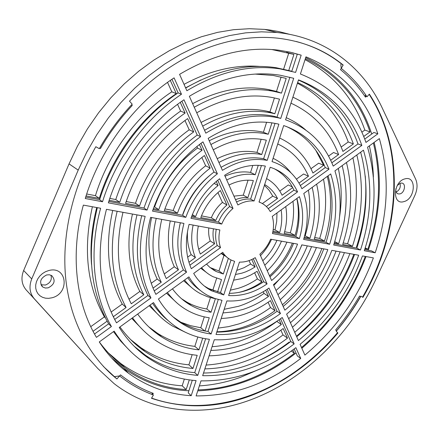 <?xml version="1.0" encoding="UTF-8"?>
<svg xmlns="http://www.w3.org/2000/svg" width="439" height="439" viewBox="0 0 439 439"><rect width="100%" height="100%" fill="white"/><g stroke="black" fill="none" stroke-linecap="round" stroke-linejoin="round"><path stroke-width="0.66" d="M404.988 178.865C416.836 175.364 415.524 199.004 403.875 201.611C392.038 205.479 393.059 181.428 404.988 178.865M395.929 188.616C395.528 191.415 396.285 193.182 398.195 193.923L399.929 193.906C404.484 192.957 406.322 183.941 402.108 183.107L400.439 183.129L397.295 185.472M48.625 270.572C67.118 265.277 70.152 293.543 51.857 297.812L48.63 298.344L45.469 298.18L42.534 297.313L39.971 295.787L37.913 293.68L36.475 291.084L35.724 288.138L35.707 284.988L36.426 281.794L37.853 278.721L39.9 275.933L42.473 273.568L45.431 271.752L48.625 270.572M48.18 287.847C54.568 284.488 55.775 280.428 51.802 275.665L49.382 274.776L46.638 274.951C40.273 278.233 39.011 282.272 42.846 287.073L45.343 288.033L48.18 287.847M400 183.266C400.922 187.107 399.649 190.038 396.187 192.052M50.973 275.215C52.159 279.764 50.315 283.04 45.436 285.043L40.959 284.735M233.597 280.203L241.96 278.551L245.302 277.437L250.773 275.039L257.106 271.313L261.902 281.86L257.408 278.897C251.207 283.188 244.704 286.365 237.905 288.428L230.371 290.163M261.902 281.86C255.668 286.195 249.138 289.405 242.306 291.496L238.948 292.407M251.745 259.52L255.108 266.917L250.603 264.026L244.122 267.675L236.775 270.386M255.108 266.917L250.488 269.661L245.714 271.851L241.818 273.179L235.441 274.507M268.097 302.268L270.523 307.569L275.006 310.669L270.435 300.622C261.743 306.899 252.573 311.586 242.921 314.681C235.694 316.974 228.456 318.231 221.207 318.451M265.716 290.234L268.536 296.44L264.042 293.406C255.937 299.189 247.393 303.497 238.415 306.318L224.164 309.319M268.536 296.44C260.387 302.279 251.805 306.631 242.783 309.495L232.889 311.909L222.99 312.947M270.523 307.569C260.568 314.834 250.032 320.283 238.92 323.911L228.521 326.638L218.068 328.131M275.006 310.669C265.002 318.001 254.417 323.51 243.255 327.181C234.492 330.035 225.701 331.566 216.888 331.774M280.878 330.216L283.029 334.913L287.496 338.129L283.139 328.548C270.825 337.8 257.726 344.813 243.854 349.587C232.341 353.499 220.757 355.579 209.101 355.815M279.133 319.746L281.328 324.558L276.85 321.397C265.107 330.139 252.628 336.74 239.42 341.202C230.36 344.22 221.24 346.058 212.053 346.7M281.328 324.558C269.524 333.382 256.991 340.049 243.716 344.571C232.818 348.242 221.865 350.19 210.852 350.415M289.482 342.497L289.268 342.025C278.342 350.366 266.786 357.209 254.609 362.548M283.029 334.913C269.551 345.114 255.174 352.879 239.903 358.202C228.746 362.049 217.481 364.337 206.105 365.067M287.496 338.129C273.952 348.423 259.509 356.27 244.172 361.67C231.183 366.192 218.079 368.595 204.865 368.886M259.301 369.287L240.451 377.337C226.936 382.171 213.233 385.025 199.355 385.897M291.32 351.03L294.399 353.296C278.913 365.264 262.341 374.467 244.688 380.904C229.339 386.441 213.798 389.426 198.071 389.859M98.007 368.722L34.253 298.707C29.622 293.181 28.782 286.585 31.734 278.919L78.202 170.118L86.834 151.971L96.92 134.515L108.351 117.954L120.994 102.474L134.696 88.244L149.282 75.409L164.592 64.094L180.434 54.392L196.639 46.386L213.014 40.119L229.388 35.608L245.599 32.854L261.49 31.827L276.921 32.486C325.733 37.255 363.47 67.584 382.298 108.137L415.695 179.249C417.736 184.095 417.445 189.527 414.817 195.536L375.894 279.242C350.558 333.849 304.501 379.675 251.086 399.66C204.848 417.11 153.024 413.823 114.129 383.648L98.007 368.722L26.186 289.949C21.61 284.494 20.765 278.008 23.646 270.495L69.044 163.879L77.478 146.105L87.356 129.017L98.555 112.812L110.952 97.667L124.402 83.75L138.735 71.2L153.782 60.143L169.372 50.672L185.324 42.857L201.463 36.744L217.618 32.354L233.619 29.687L249.325 28.716L264.585 29.397L270.172 30.066L279.292 31.674L289.877 34.39M296.171 41.469C313.792 46.166 329.299 53.975 342.7 64.901L343.177 65.032C324.959 50.139 303.135 41.189 277.706 38.171C266.374 36.964 254.658 37.2 242.564 38.884C201.775 44.882 164.087 65.636 129.494 101.151L132.188 104.147C119.6 117.581 108.642 132.424 99.313 148.678L95.834 146.714C71.744 189.006 61.257 237.74 65.894 280.131C70.767 322.495 89.995 357.395 116.906 378.961L103.417 366.461M340.796 64.379L341.251 68.38C351.282 76.529 359.859 86 366.988 96.799L369.358 94.122C406.487 150.681 400.346 233.334 362.954 297.362L362.526 297.11C399.803 233.263 405.987 150.901 369.139 94.369M336.461 330.858C345.449 320.152 353.466 308.727 360.518 296.583M151.62 398.096C202.116 416.062 260.925 399.907 305.868 363.585C317.298 354.399 327.829 344.116 337.465 332.746L337.887 333.025C313.364 361.895 284.401 382.77 250.993 395.638C217.223 408.265 184.062 409.148 151.51 398.288L153.42 394.974C141.281 390.567 130.004 384.218 119.595 375.932L116.906 378.961M334.337 242.882L338.656 243.7L334.716 241.604M346.453 162.501C353.044 188.989 351.798 216.306 342.711 244.468L352.457 246.312L347.584 243.749L343.21 242.915M316.612 184.166C320.849 201.808 320.058 220.109 314.231 239.079L324.492 241.016L319.685 238.432L314.714 237.483M304.271 237.192L309.956 238.267L304.699 235.573M285.74 206.577C287.309 215.236 286.799 224.175 284.209 233.4L295.03 235.447L290.311 232.829L284.653 231.748M272.959 231.271L279.692 232.544L275.028 229.915L273.223 229.57M292.89 97.184C316.788 108.23 333.464 126.317 342.925 151.433L353.368 143.921L348.242 141.967L341.169 147.043M330.666 160.257L338.606 154.544L333.552 152.503L328.542 156.097M279.654 138.049C295.035 145.221 306.126 156.882 312.919 173.032L323.647 165.311L318.67 163.182L310.955 168.713M298.986 183.063L308.48 176.231L303.585 174.003L296.418 179.145M266.522 178.563C273.343 182.355 278.529 187.908 282.074 195.24L292.698 187.59M292.347 186.937L288.286 184.973L279.775 191.08M266.369 206.544L277.508 198.527L272.773 196.101L262.379 203.559M194.257 107.237C221.454 91.96 247.805 86.626 273.305 91.241L281.465 93.134L286.201 78.405L273.393 75.481L255.273 74.092M281.465 93.134L276.493 91.422L281.103 77.034M202.692 126.136C226.59 112.757 249.687 108.411 271.982 113.103L274.83 113.778L279.528 99.165L273.063 97.661C248.458 92.997 223.017 98.04 196.738 112.801M274.83 113.778L269.93 111.912L274.408 97.93M210.907 144.541C230.678 133.582 249.791 130.153 268.251 134.252L271.917 122.838M268.251 134.252L263.416 132.238L266.616 122.256M218.913 162.479C233.575 154.523 247.843 151.883 261.721 154.566L266.341 140.189C249.22 136.524 231.523 139.728 213.261 149.814M261.721 154.566L256.958 152.404L261.167 139.267M226.733 180.001C236.445 175.018 245.944 173.257 255.24 174.722L258.264 165.316M255.24 174.722L250.548 172.417L252.776 165.448M235.523 199.696C239.71 197.962 243.826 197.281 247.87 197.654L253.363 180.572C245.401 179.419 237.274 180.906 228.982 185.033M247.87 197.654L243.255 195.179L248.057 180.182M201.452 215.884L211.34 217.766C213.848 211.691 217.546 206.577 222.43 202.428L217.925 192.578M215.774 220.449C218.304 214.325 222.024 209.173 226.941 204.991L220.373 190.548C211.483 197.643 204.953 206.665 200.782 217.612L215.774 220.449L211.34 217.766M226.941 204.991L222.43 202.428M191.838 215.922L195.591 216.63L192.353 214.622M210.237 175.029C197.627 185.39 188.474 198.45 182.789 214.21L182.986 214.248M195.591 216.63C200.321 203.998 207.828 193.643 218.101 185.554L214.056 183.365M218.101 185.554L216.235 181.455M177.449 213.2C184.106 194.664 195.015 179.644 210.177 168.137L204.437 155.521C185.697 169.465 172.307 187.859 164.274 210.709L177.449 213.2L173.185 210.49C179.776 192.095 190.603 177.197 205.671 165.799L201.858 157.458M164.899 208.909L173.185 210.49M210.177 168.137L205.671 165.799M153.348 208.64L158.775 209.666L154.605 206.95C163.116 182.487 177.433 162.847 197.55 148.036L196.853 146.511M153.996 206.829L154.605 206.95M158.775 209.666C167.38 185.017 181.806 165.212 202.05 150.264L197.55 148.036M202.05 150.264L199.421 144.491M139.547 206.028C150.122 175.04 168.17 150.336 193.698 131.903L187.64 118.585C158.249 139.503 137.561 167.769 125.57 203.383L139.547 206.028L135.47 203.301C145.935 172.554 163.846 148.053 189.204 129.796L184.951 120.489M126.174 201.528L135.47 203.301M193.698 131.903L189.204 129.796M109.174 200.283L119.732 202.28L115.759 199.542C128.199 162.287 149.825 132.792 180.632 111.056L177.559 104.334M109.799 198.406L115.759 199.542M119.732 202.28C132.309 164.729 154.1 134.982 185.115 113.037L180.632 111.056M185.115 113.037L180.259 102.358M198.702 249.237L210.232 240.967C208.816 236.967 208.338 232.626 208.794 227.94M198.346 226.041C196.282 236.303 196.946 245.648 200.338 254.077L214.611 243.799L210.232 240.967M188.935 262.286L195.432 257.605L191.163 254.642C188.194 247.623 186.981 239.842 187.524 231.298M187.651 257.161L191.163 254.642M161.744 219.379C156.602 241.527 158.122 261.26 166.293 278.584L178.459 269.82L174.294 266.742C168.153 253.215 166.815 237.949 170.266 220.927M164.257 273.941L174.294 266.742M153.03 288.127L161.256 282.211L157.189 279.006C148.53 261.079 146.675 240.588 151.625 217.535M151.219 283.292L157.189 279.006M122.997 212.328C114.782 247.157 117.542 277.646 131.277 303.788L143.8 294.772L139.843 291.452C128.468 269.129 126.004 243.327 132.452 214.045M128.984 299.239L139.843 291.452M112.428 314.933L113.388 316.667L126.092 307.519L122.251 304.073C107.961 277.382 104.778 246.175 112.713 210.451M111.133 312.047L122.251 304.073M257.408 278.897L254.658 272.882M250.603 264.026L249.045 260.612M228.357 258.357L223.33 273.996L218.968 270.989L223.95 255.443M213.87 290.805L212.86 290.064L216.647 278.238M217.568 291.924L221.525 279.61L213.008 276.691C208.635 274.529 204.821 271.527 201.567 267.686M184.567 280.027C189.055 285.882 194.422 290.47 200.661 293.779L207.795 296.852L215.368 298.772L211.033 312.25L206.802 308.979L210.424 297.664M264.042 293.406L263.274 291.721M204.744 330.962L200.788 327.741L204.278 316.848M205.002 331.006L209.26 317.77C201.408 316.623 194.054 314.121 187.195 310.258C179.518 305.895 172.928 299.963 167.429 292.473M202.697 338.184L198.938 349.878L194.828 346.36L197.83 336.987M132.529 317.809C139.421 327.368 147.537 335.182 156.866 341.246C169.202 349.148 182.646 353.834 197.193 355.31L192.962 368.469L188.907 364.825L192.167 354.663M90.143 360.172L89.276 359.234M341.251 68.38L343.177 65.032M337.887 333.025L336.274 331.231C345.509 320.322 353.719 308.644 360.907 296.21L362.954 297.362M338.315 168.406C341.674 184.001 342.091 200.135 339.566 216.817M356.918 245.527L357.62 245.664M369.369 145.863C371.668 155.96 373.013 166.31 373.402 176.912M344.412 252.628C332.965 281.838 315.646 306.707 292.456 327.242M316.448 247.536C308.277 267.85 296.188 285.251 280.181 299.744M352.912 157.815C358.899 185.867 357.121 214.512 347.584 243.749M323.488 179.172C327.285 198.439 326.018 218.194 319.685 238.432M301.9 244.891L300.534 248.101M286.832 271.203L273.81 285.465M308.392 190.131C310.988 204.947 309.918 220.126 305.193 235.666M286.947 242.169C282.244 253.083 275.681 262.626 267.263 270.797M271.538 239.359C268.706 245.406 265.024 250.834 260.503 255.652M292.961 201.336C294.328 211.625 293.444 222.123 290.311 232.829M361.857 132.199L364.831 130.07C353.977 98.643 334.046 75.168 305.05 59.644M297.412 83.223C321.683 96.103 338.623 115.687 348.242 141.967M192.655 103.653C218.754 89.797 243.991 85.095 268.366 89.534L276.493 91.422M201.046 122.454C223.885 110.485 245.9 106.748 267.093 111.243L269.93 111.912M209.227 140.782C227.978 131.184 246.043 128.336 263.416 132.238M217.217 158.677C230.887 151.982 244.133 149.891 256.958 152.404M225.042 176.209C233.778 172.351 242.279 171.084 250.548 172.417M233.938 196.134L243.255 195.179M90.758 326.66L104.394 316.876C86.988 285.844 82.982 249.132 92.377 206.753M218.968 270.989L210.072 267.538M212.86 290.064L211.044 289.696M209.721 289.378L208.596 289.076M206.182 272.273L200.766 268.267M206.802 308.979C199.794 307.893 193.22 305.648 187.074 302.246L181.565 298.745M192.156 288.033L183.612 280.724M200.788 327.741L190.625 325.689L180.895 322.248M180.797 322.204L178.135 320.969M177.049 303.036L166.469 293.17M194.828 346.36C181.428 344.884 169.02 340.549 157.606 333.36L148.695 326.803M160.85 317.249L149.2 305.703M99.313 341.921C106.672 351.919 115.078 360.397 124.539 367.355C143.141 380.701 163.687 388.114 186.174 389.596L182.185 385.81C159.796 384.273 139.333 376.843 120.802 363.525L108.373 352.912M182.185 385.81L184.353 379.055M86.686 193.994L95.439 195.668C108.224 153.804 137.006 114.908 171.825 91.8L167.522 82.389M184.034 84.348C209.875 70.459 235.233 64.489 260.118 66.448M283.643 69.099L288.807 52.987L286.656 52.318M143.531 330.605L131.744 318.374M188.907 364.825C171.605 363.267 155.68 357.609 141.138 347.864L130.575 339.528M264.355 185.269L269.074 190.191L272.773 196.101M276.993 212.931L276.696 221.377L275.028 229.915M287.249 344.138L287.046 343.699M152.525 394.645L153.271 393.355C141.539 389.025 130.624 382.863 120.533 374.868L119.595 375.932L114.7 376.607M373.369 142.96C381.776 177.592 379.938 213.008 367.855 249.226L365.221 247.859M365.237 176.023C367.191 199.679 364.249 223.358 356.419 247.058L357.126 247.195M364.957 248.677L367.855 249.226M305.33 58.777C336.998 74.026 358.57 98.407 370.039 131.919L364.831 130.07M363.701 136.48L370.039 131.919M224.406 255.707L221.152 253.468M214.611 243.799C213.008 239.206 212.619 234.201 213.442 228.785M271.823 49.53L293.916 54.409L288.807 52.987M288.785 70.372L293.916 54.409M365.297 256.425C351.557 292.374 330.298 322.742 301.516 347.54M86.066 195.909L99.307 198.417L95.439 195.668M99.307 198.417C112.23 156.218 141.248 116.972 176.297 93.644L171.825 91.8M176.297 93.644L170.288 80.43M294.399 353.296L292.857 349.91M186.174 389.596L189.302 379.856M105.409 317.852L104.394 316.876M93.063 331.291L107.127 321.172M342.162 165.618C348.434 190.822 347.265 216.85 338.656 243.7M356.819 154.972C364.145 184.578 362.691 215.022 352.457 246.312M353.845 254.34C341.465 286.667 322.341 313.967 296.473 336.236M340.121 251.843C329.354 279.819 312.798 303.442 290.437 322.714M349.878 253.621C337.97 284.691 319.587 310.927 294.728 332.328M336.054 251.103C325.765 277.783 309.967 300.32 288.653 318.719M327.285 176.418C332.405 197.199 331.472 218.732 324.492 241.016M312.184 187.382C316.053 203.723 315.306 220.685 309.956 238.267M311.586 246.652C304.15 265.529 292.934 281.542 277.931 294.69M321.869 248.523C313.237 270.682 300.089 289.433 282.431 304.776M296.824 198.532C299.354 210.402 298.756 222.705 295.03 235.447M307.305 245.873C300.364 263.378 289.949 278.249 276.054 290.492M281.476 241.17C277.547 250.417 271.977 258.428 264.766 265.205M292.341 243.146C287.139 255.866 279.528 266.764 269.513 275.835M281.125 209.93C282.299 217.25 281.822 224.79 279.692 232.544M297.626 82.57C324.503 95.148 343.084 115.6 353.368 143.921M290.953 103.17C313.616 113.613 329.497 130.74 338.606 154.544M286.25 117.679C293.389 120.796 299.848 124.874 305.632 129.906M315.822 150.33L323.647 165.311M277.733 143.965C291.875 150.621 302.12 161.376 308.48 176.231M273.085 158.314C280.148 161.706 286.091 166.513 290.909 172.746M264.607 184.49C270.188 187.788 274.49 192.463 277.508 198.527M185.587 87.822L200.919 79.947M195.432 257.605C191.399 247.876 190.63 237.038 193.133 225.092M179.408 227.007L180.292 222.754M178.459 269.82C172.072 255.641 170.897 239.628 174.941 221.777M161.256 282.211C152.317 263.598 150.648 242.317 156.24 218.375M143.8 294.772C132.123 271.746 129.856 245.11 136.99 214.874M126.092 307.519C111.479 280.098 108.499 248.013 117.158 211.263M91.504 264.426C90.044 246.005 91.784 227.045 96.717 207.543M223.33 273.996L216.4 271.598L214.062 270.347L209.727 267.252L206.511 264.097M211.033 312.25C204.003 311.174 197.402 308.93 191.234 305.522C183.936 301.45 177.669 295.886 172.439 288.829M198.938 349.878C185.483 348.434 173.026 344.105 161.574 336.905C152.382 331.044 144.415 323.439 137.67 314.077M185.554 332.356L172.604 326.095C163.901 320.799 156.394 313.792 150.089 305.056M192.962 368.469C175.584 366.949 159.598 361.308 145.002 351.54C135.464 345.043 127.112 336.845 119.935 326.951M276.943 240.347C273.546 248.145 268.827 254.955 262.785 260.766M179.573 74.35C213.414 54.315 246.427 46.26 278.611 50.178L290.13 52.153L301.176 55.16L295.612 72.402L279.862 68.852C249.703 64.434 218.71 71.727 186.888 90.736L179.573 74.35M185.686 88.041C216.679 70.163 246.817 63.386 276.104 67.699L291.809 71.244L297.329 54.096L301.176 55.16M305.961 56.829C341.547 71.573 365.506 97.244 377.836 133.835L365.956 142.423C354.394 109.574 332.542 86.763 300.402 73.999L305.961 56.829M364.727 139.081L373.924 132.446L377.836 133.835M379.367 138.609C389.728 175.507 388.334 213.568 375.186 252.782L364.282 250.74C376.097 214.995 377.178 180.484 367.536 147.197L379.367 138.609M364.666 249.588L371.498 250.872L375.186 252.782M373.386 257.902C358.954 296.594 336.126 328.992 304.891 355.096L300.078 344.313C328.548 320.635 349.345 291.167 362.477 255.915L373.386 257.902M292.632 52.735L297.274 54.271M305.703 57.641C338.491 73.522 360.496 98.989 371.718 134.038M374.149 142.395C382.671 177.576 380.712 213.535 368.272 250.263M366.022 256.557C352.193 292.736 330.803 323.296 301.834 348.253M85.254 198.521L102.528 201.753C115.803 158.474 145.589 118.168 181.477 94.237L174.08 77.857C133.615 104.367 99.922 149.798 85.254 198.521M300.715 358.427L295.853 347.655C266.418 370.198 234.794 381.271 200.985 380.871L196.107 395.918C233.608 395.951 268.476 383.456 300.715 358.427L297.373 355.963L294.179 348.928M191.212 395.698L196.09 380.597C176.955 379.137 159.401 372.941 143.421 362.021C131.991 354.053 122.24 343.759 114.167 331.138L99.274 341.948C107.506 354.514 117.262 364.952 128.55 373.249C147.455 386.825 168.34 394.304 191.212 395.698L188.221 392.85L192.282 380.234M96.437 337.366C75.92 303.086 69.944 254.011 83.35 205.112L100.624 208.256C88.623 251.712 93.491 295.496 111.402 326.539L96.437 337.366M108.356 202.845L147.06 210.089C157.579 179.441 175.43 154.967 200.623 136.661L183.974 99.774C149.628 122.821 121.153 161.398 108.356 202.845M152.509 211.11L185.823 217.343C192.293 199.476 202.818 184.973 217.393 173.817L202.972 141.868C179.288 159.187 162.463 182.267 152.509 211.11M190.954 218.304L221.744 224.066C224.307 217.881 228.06 212.674 233.016 208.437L219.621 178.75C206.429 188.935 196.875 202.116 190.954 218.304M189.357 96.273L205.831 133.171C230.749 118.014 254.922 112.905 278.353 117.844L280.751 118.409L293.707 78.296L280.06 75.195C250.653 70.646 220.422 77.67 189.357 96.273M208.157 138.384L222.425 170.343C237.631 161.003 252.557 157.683 267.197 160.383L278.886 124.199L277.684 123.913C255.235 119.002 232.055 123.825 208.157 138.384M224.625 175.276L237.883 204.98C243.299 201.858 248.699 200.524 254.088 200.985L265.359 166.079C252.002 163.742 238.426 166.809 224.625 175.276M298.504 79.865L285.564 119.798C308.271 127.87 324.152 143.306 333.206 166.112L361.851 145.397C350.569 113.827 329.453 91.981 298.504 79.865M283.698 125.559L272.026 161.585C285.811 166.112 295.771 175.166 301.911 188.748L328.976 169.174C320.283 147.636 305.187 133.099 283.698 125.559M270.188 167.254L259.065 202.055C263.916 203.806 267.647 206.999 270.265 211.636L297.56 191.898C291.864 179.567 282.743 171.358 270.188 167.254M363.448 150.165L334.93 170.87C342.266 194.362 341.849 219.077 333.673 245.011L360.485 250.032C371.838 215.5 372.826 182.207 363.448 150.165M330.715 173.926L303.772 193.489C308.458 207.856 308.414 223.16 303.64 239.392L329.656 244.26C337.366 219.615 337.717 196.173 330.715 173.926M299.436 196.634L272.262 216.361C273.865 221.733 273.936 227.462 272.465 233.559L299.403 238.596C303.706 223.742 303.717 209.754 299.436 196.634M358.679 255.224L331.851 250.34C322.325 275.873 307.245 297.137 286.607 314.132L298.405 340.565C325.908 317.726 346.003 289.279 358.679 255.224M327.829 249.61L301.802 244.869C295.749 260.793 286.299 274.057 273.453 284.664L284.845 310.186C304.446 294.053 318.774 273.859 327.829 249.61M297.56 244.1L270.616 239.195C268.136 245.083 264.552 250.087 259.861 254.219L271.604 280.516C283.342 270.797 291.995 258.653 297.56 244.1M294.163 343.913L282.244 317.507C260.782 333.278 238.136 340.686 214.309 339.742L202.664 375.685C235.211 376.19 265.71 365.599 294.163 343.913L290.81 341.493L280.51 318.769M280.466 313.561L268.959 288.066C255.432 297.472 241.412 301.752 226.886 300.913L216.015 334.469C238.575 335.429 260.053 328.465 280.466 313.561L277.097 311.24L267.153 289.301M267.088 283.918L255.224 257.638C250.065 260.799 244.808 262.286 239.458 262.105L228.626 295.546C241.873 296.325 254.691 292.451 267.088 283.918L263.707 281.695L253.303 258.747M197.769 375.389L209.425 339.298C198.741 338.003 188.803 334.611 179.606 329.135C169.064 322.78 160.361 313.923 153.507 302.575L119.238 327.456C127.217 340.033 136.919 350.229 148.338 358.043C163.368 368.14 179.847 373.924 197.769 375.389L194.729 372.64L205.644 338.743M211.137 333.997L222.013 300.309L214.901 298.509L208.19 295.645C200.217 291.452 193.791 285.196 188.918 276.872L158.419 299.014C165.048 310.055 173.509 318.615 183.798 324.706C192.249 329.651 201.358 332.751 211.137 333.997L207.993 331.456L218.287 299.508M223.753 294.92L234.602 261.337L231.737 260.3C228.022 258.604 225.026 255.942 222.743 252.315L193.687 273.409C198.236 281.179 204.256 286.996 211.741 290.859L223.753 294.92L220.521 292.572L231.024 259.959M116.5 322.852L150.945 297.944C139.168 274.419 137.242 247.223 145.166 216.361L106.457 209.315C95.521 253.012 98.868 290.859 116.5 322.852M155.878 294.371L186.526 272.207C180.16 257.775 179.299 241.516 183.941 223.418L150.615 217.354C143.136 246.416 144.892 272.087 155.878 294.371M191.316 268.739L220.515 247.623C218.66 242.218 218.446 236.33 219.873 229.959L189.072 224.351C184.879 240.77 185.626 255.564 191.316 268.739M100.443 148.525L99.653 148.075L100.443 148.525C109.514 132.841 120.11 118.481 132.249 105.448L131.618 104.756M360.649 296.654L359.53 296.018C352.539 308.057 344.577 319.367 335.648 329.963L336.526 330.929M341.251 68.358L340.499 69.653C350.19 77.571 358.509 86.735 365.462 97.151L366.466 96.015M296.023 352.994C265.897 376.657 233.142 389.278 197.748 390.853M188.891 390.765C165.015 389.788 143.224 382.226 123.518 368.08L111.605 357.955M189.895 265.2L217.217 245.489L220.515 247.623M217.217 245.489C215.505 240.539 215.181 235.139 216.257 229.301M154.232 290.925L183.381 269.897L186.526 272.207M183.381 269.897C177.191 255.964 176.187 240.254 180.369 222.765M114.667 319.466L147.959 295.452L150.945 297.944M147.959 295.452C136.403 272.454 134.318 245.884 141.709 215.73M94.517 334.002L108.609 323.839L111.402 326.539M108.609 323.839C90.324 291.183 86.565 252.458 97.332 207.652M85.704 197.062L99.62 199.679L102.528 201.753M99.62 199.679C112.79 156.657 142.395 116.62 178.108 92.859L181.477 94.237M171.951 79.283L178.108 92.859M128.797 349.647L120.736 341.158L113.476 331.637M227.386 257.622L221.64 253.111M200.398 290.503C195.487 287.144 191.272 282.881 187.755 277.717M168.455 320.876C162.386 315.987 157.08 310.121 152.536 303.283M296.934 198.45C300.084 210.594 299.727 223.319 295.864 236.632L299.403 238.596M295.864 236.632L272.756 232.28M328.092 175.83C333.953 197.062 333.272 219.226 326.051 242.317L329.656 244.26M326.051 242.317L304.002 238.163M360.649 152.196C368.925 183.156 367.652 215.126 356.825 248.112L360.485 250.032M356.825 248.112L334.046 243.821M259.01 201.77L260.107 202.45M274.079 168.642C282.941 173.432 289.564 180.599 293.949 190.142L297.56 191.898M293.949 190.142L268.284 208.657M286.107 126.377C304.446 134.658 317.49 148.382 325.244 167.566L328.976 169.174M325.244 167.566L300.353 185.521M298.432 80.074C327.351 92.624 347.205 113.915 357.994 143.937L361.851 145.397M357.994 143.937L331.835 162.809M236.539 201.962C241.285 199.657 245.983 198.713 250.62 199.125L254.088 200.985M261.441 165.525L250.62 199.125M221.075 167.33C235.589 159.017 249.775 156.152 263.625 158.742L267.197 160.383M275.023 123.359L263.625 158.742M204.541 130.29C228.697 116.253 252.079 111.632 274.682 116.434L280.751 118.409M289.877 77.231L277.069 116.999M191.437 216.97L218.413 222.046L221.744 224.066M218.413 222.046C220.954 215.895 224.691 210.72 229.624 206.511L233.016 208.437M217.717 180.237L229.624 206.511M152.97 209.727L182.608 215.308L185.823 217.343M182.608 215.308C189.028 197.545 199.493 183.123 214.002 172.044L217.393 173.817M200.98 143.317L214.002 172.044M108.812 201.408L143.981 208.031L147.06 210.089M143.981 208.031C154.418 177.565 172.17 153.244 197.237 135.064L200.623 136.661M181.889 101.206L197.237 135.064M220.521 292.572L208.536 288.511L204.42 286.091M207.993 331.456C198.247 330.194 189.16 327.088 180.736 322.155L173.103 316.914M194.729 372.64C176.857 371.142 160.433 365.352 145.441 355.266L134.147 346.239M263.707 281.695C252.716 289.268 241.258 293.153 229.339 293.351M277.097 311.24C258.077 325.107 237.971 332.06 216.789 332.093M290.81 341.493C263.724 362.087 234.629 372.607 203.52 373.04M293.554 243.371C288.308 256.541 280.444 267.702 269.963 276.85M323.784 248.869C315.043 271.719 301.511 290.92 283.188 306.471M354.591 254.477C342.239 287.122 322.95 314.56 296.72 336.784M153.271 393.355L151.312 394.184M365.451 94.528L365.462 97.151M131.535 104.85L132.249 105.448M78.202 170.118L69.044 163.879M31.734 278.919L23.646 270.495M34.253 298.707L26.186 289.949M276.921 32.486L264.585 29.397M398.195 193.923L397.531 193.637M42.846 287.073L41.398 285.569M124.539 367.355L120.802 363.525M145.002 351.54L141.138 347.864M161.574 336.905L157.606 333.36M191.234 305.522L187.074 302.246M216.4 271.598L212.064 268.591M271.982 113.103L267.093 111.243M273.305 91.241L268.366 89.534M123.518 368.08L128.55 373.249M276.104 67.699L279.862 68.852M274.682 116.434L278.353 117.844M208.536 288.511L211.741 290.859M180.736 322.155L183.798 324.706M145.441 355.266L148.338 358.043"/></g></svg>
